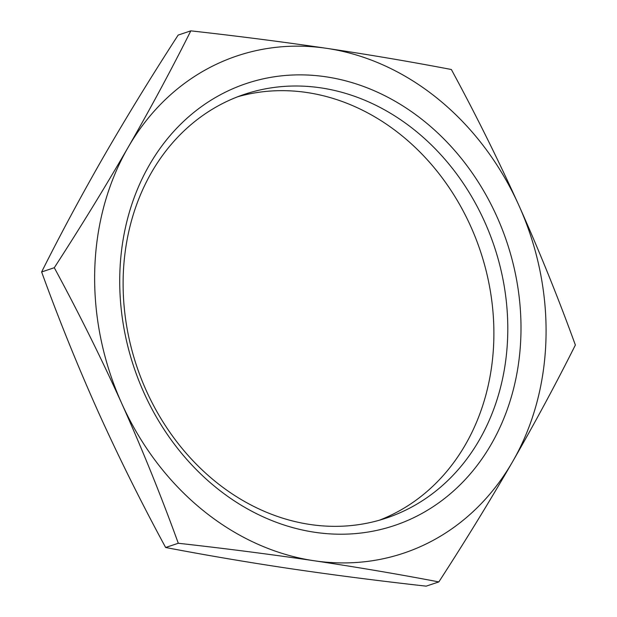 <?xml version="1.0" encoding="UTF-8"?>
<svg xmlns="http://www.w3.org/2000/svg" width="617" height="617" viewBox="0 0 617 617"><rect width="100%" height="100%" fill="white"/><g stroke="black" fill="none" stroke-linecap="round" stroke-linejoin="round"><path stroke-width="0.93" d="M237.722 96.753A223.423 188.547 -108.5 0 1 306.88 92.511A223.423 188.547 -108.5 0 1 490.276 290.607A223.423 188.547 -108.5 0 1 379.278 520.247M325.923 76.801A233.072 196.684 -108.5 0 1 520.925 334.298A233.072 196.684 -108.5 0 1 314.793 532.278A233.072 196.684 -108.5 0 1 119.798 274.781A233.072 196.684 -108.5 0 1 325.923 76.801M310.12 524.489A223.423 188.547 71.5 0 0 386.281 518.079A223.423 188.547 71.5 0 0 504.868 290.229A223.423 188.547 71.5 0 0 320.786 87.861A223.423 188.547 71.5 0 0 244.625 94.27A223.423 188.547 71.5 0 0 126.038 322.12A223.423 188.547 71.5 0 0 310.12 524.489M438.841 581.916L426.177 586.15C379.162 580.906 333.897 575.075 290.376 568.666C246.977 562.18 205.399 555.115 165.641 547.495C141.393 502.77 118.88 457.459 98.103 411.57C77.541 365.619 58.715 319.074 41.632 271.958L54.288 267.724C78.536 312.449 101.049 357.76 121.827 403.649C142.388 449.6 161.207 496.145 178.298 543.261C225.213 548.498 270.477 554.321 314.099 560.745C357.405 567.216 398.983 574.28 438.841 581.916C465.172 541.24 489.775 501.151 512.634 461.632C535.286 422.19 556.195 383.327 575.368 345.042C558.285 297.926 539.459 251.381 518.897 205.43C498.12 159.541 475.607 114.23 451.359 69.505C411.508 61.87 369.922 54.805 326.624 48.334C283.002 41.91 237.73 36.087 190.823 30.85C171.642 69.135 150.733 107.998 128.081 147.44C105.222 186.959 80.626 227.048 54.288 267.724M165.641 547.495L178.298 543.261M41.632 271.958C60.805 233.673 81.714 194.81 104.366 155.368C127.225 115.849 151.828 75.76 178.159 35.084L190.823 30.85M518.897 205.43A262.202 221.272 71.5 0 0 326.624 48.334A262.202 221.272 71.5 0 0 128.081 147.44A262.202 221.272 71.5 0 0 121.827 403.649A262.202 221.272 71.5 0 0 314.099 560.745A262.202 221.272 71.5 0 0 512.634 461.632A262.202 221.272 71.5 0 0 518.897 205.43"/></g></svg>
